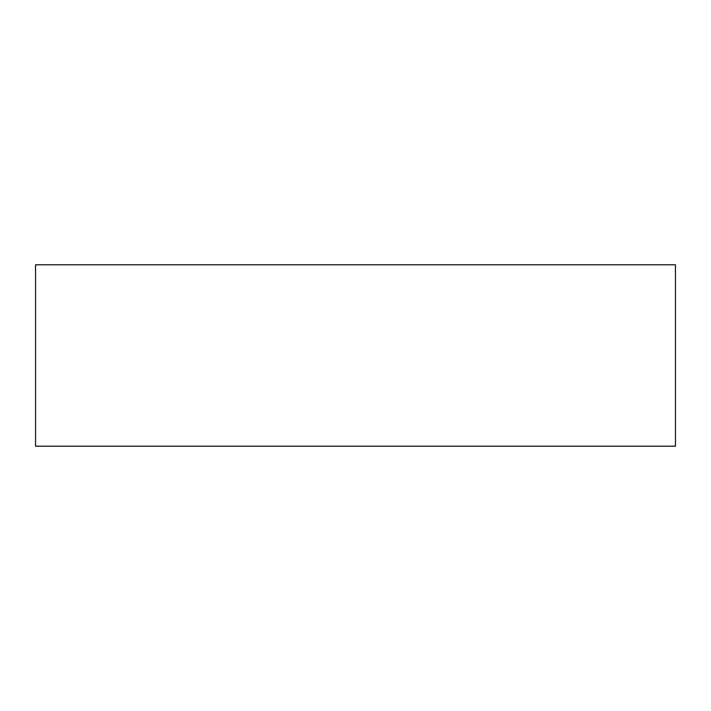 <?xml version="1.0" encoding="UTF-8"?>
<svg xmlns="http://www.w3.org/2000/svg" width="711" height="711" viewBox="0 0 711 711"><rect width="100%" height="100%" fill="white"/><g stroke="black" fill="none" stroke-linecap="round" stroke-linejoin="round"><path stroke-width="1.07" d="M675.45 264.803L35.55 264.803L675.45 264.803L675.45 446.197L35.55 446.197L35.55 264.803L35.55 446.197L675.45 446.197L675.45 264.803"/></g></svg>
